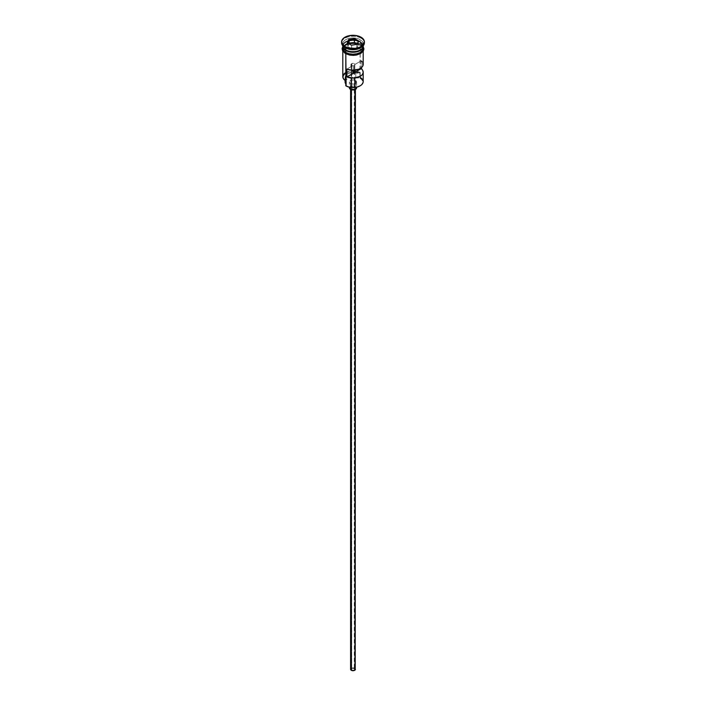 <?xml version="1.0" encoding="UTF-8"?>
<svg xmlns="http://www.w3.org/2000/svg" width="706" height="706" viewBox="0 0 706 706"><rect width="100%" height="100%" fill="white"/><g stroke="black" fill="none" stroke-linecap="round" stroke-linejoin="round"><path stroke-width="0.53" stroke-dasharray="3.53 2.65" d="M360.034 85.876A9.707 5.604 0 0 0 359.866 78.039L360.201 45.158A10.193 5.886 180 0 1 363.158 48.829A10.193 5.886 180 0 1 363.193 49.314A10.193 5.886 180 0 1 356.901 54.75A10.193 5.886 180 0 1 345.799 53.471L343.584 51.564L343.01 48.167L344.528 46.049L349.099 43.878L353 43.428L356.901 43.878L361.472 46.049L362.99 48.167L362.416 51.564L360.201 53.471L356.901 54.75L351.014 55.086L345.799 53.471A10.193 5.886 180 0 1 342.807 49.314L343.01 48.167M345.596 83.608L345.922 85.85A9.707 5.604 0 0 0 346.134 85.973A9.707 5.604 180 0 1 345.922 85.85A7.192 4.157 0 0 0 346.046 85.073A7.192 4.157 0 0 0 345.799 83.97M351.729 65.12A1.8 1.041 180 0 1 351.2 64.387A1.8 1.041 180 0 1 352.312 63.425A1.8 1.041 180 0 1 354.271 63.655L354.271 70.229L354.271 63.655L353.688 63.425L352.312 63.425L351.2 64.387L353.256 65.42L346.884 69.091L353.256 65.42L353.256 70.273L353.256 65.42A1.8 1.041 180 0 1 351.729 65.12L351.729 670.047L351.729 65.12M354.271 668.582A1.8 1.041 0 0 0 352.312 668.353A1.8 1.041 0 0 0 351.2 669.314A1.8 1.041 0 0 0 351.729 670.047L353.688 670.276L354.8 669.314L353.688 668.353L352.312 668.353L351.2 669.314L351.729 670.047A1.8 1.041 0 0 0 353.688 670.276A1.8 1.041 0 0 0 354.8 669.314A1.8 1.041 0 0 0 354.271 668.582L354.271 72.956L354.271 668.582M351.306 88.859L351.306 89.715L351.306 88.859L353.918 89.159L355.4 87.879A2.4 1.386 180 0 1 353.918 89.159A2.4 1.386 180 0 1 351.306 88.859A2.4 1.386 180 0 1 350.6 87.879L351.306 88.859M354.694 86.9A2.4 1.386 180 0 1 355.4 87.879L354.694 86.9L353 86.494L351.306 86.9L350.6 87.879A2.4 1.386 180 0 1 352.082 86.6A2.4 1.386 180 0 1 354.694 86.9L354.694 668.335L354.694 86.9M355.4 669.314A2.4 1.386 0 0 0 354.694 668.335A2.4 1.386 0 0 0 352.082 668.035A2.4 1.386 0 0 0 350.6 669.314M350.458 83.476L350.458 87.42L350.458 83.476L354.377 83.926L355.992 83.158L356.601 82.011A3.601 2.074 180 0 1 354.377 83.926A3.601 2.074 180 0 1 350.458 83.476A3.601 2.074 180 0 1 349.399 82.011L350.458 83.476M355.542 80.537A3.601 2.074 180 0 1 356.601 82.011L355.542 80.537L353 79.928L350.458 80.537L349.399 82.011A3.601 2.074 180 0 1 351.623 80.087A3.601 2.074 180 0 1 355.542 80.537L355.542 86.414L355.542 80.537M356.601 82.011L356.601 87.879A3.601 2.074 0 0 0 355.542 86.414A3.601 2.074 0 0 0 351.623 85.964A3.601 2.074 0 0 0 349.399 87.879L349.399 82.011M345.966 50.047A9.955 5.745 180 0 1 343.142 45.21A9.955 5.745 180 0 1 349.823 40.542A9.955 5.745 180 0 1 360.034 41.928A9.955 5.745 180 0 1 362.955 45.987A9.955 5.745 180 0 1 360.122 50.002A9.955 5.745 180 0 0 362.858 46.755A9.955 5.745 180 0 0 360.034 41.928L360.034 42.122A9.955 5.745 0 0 0 349.823 40.736A9.955 5.745 0 0 0 343.142 45.413A9.955 5.745 0 0 0 345.966 50.241M360.201 47.99A10.193 5.886 0 0 0 360.201 39.677A10.193 5.886 180 0 1 363.193 43.834L363.193 45.793A10.193 5.886 0 0 0 360.201 41.628A10.193 5.886 0 0 0 349.099 40.357A10.193 5.886 0 0 0 342.807 45.793A10.193 5.886 0 0 1 349.099 40.357A10.193 5.886 0 0 1 360.201 41.628L360.201 39.677L361.057 38.203A11.393 6.575 180 0 1 364.358 42.369A11.393 6.575 0 0 0 361.057 38.203L361.057 37.224L361.057 38.203A11.393 6.575 0 0 0 348.64 36.783A11.393 6.575 0 0 0 341.607 42.854M362.946 47.064A10.193 5.886 0 0 0 360.201 44.178L360.201 42.219A10.193 5.886 180 0 0 349.338 40.886A10.193 5.886 180 0 0 342.825 46.084A10.193 5.886 180 0 1 349.338 40.886A10.193 5.886 180 0 1 360.201 42.219A10.193 5.886 180 0 1 363.175 46.084M363.193 81.614A10.193 5.886 0 0 0 360.201 77.457L360.201 72.559A10.193 5.886 0 0 0 354.783 70.927A10.193 5.886 180 0 1 360.201 72.559L357.695 73.089L351.323 72.647L347.405 73.883L345.11 76.795L345.922 80.952L343.443 78.101L343.495 75.957L344.943 73.98L347.573 72.462L352.85 71.509L359.645 73.027A7.192 4.157 180 0 1 355.78 72.833L355.78 77.731A7.192 4.157 0 0 0 359.645 77.925L360.201 77.457L359.866 78.039L361.975 79.866L362.707 82.011L361.975 84.155L359.866 85.973M361.154 60.857L361.154 67.917L361.154 60.857L354.783 64.537L361.154 60.857A10.193 5.886 0 0 1 363.193 64.387M360.201 42.219L360.201 44.178L362.416 46.084L363.193 48.335A10.193 5.886 0 0 0 363.052 47.355M362.416 48.043A9.955 5.745 0 0 0 362.955 46.181A9.955 5.745 0 0 0 360.034 42.122L360.034 41.928A9.955 5.745 180 0 0 349.196 40.683A9.955 5.745 180 0 0 343.045 45.987L343.045 46.181A9.955 5.745 0 0 0 343.584 48.043M363.193 43.834A10.193 5.886 180 0 1 360.607 47.752M344.299 46.119A10.308 5.948 0 0 0 345.711 53.524A10.308 5.948 0 0 0 360.289 53.524A10.308 5.948 0 0 0 360.289 45.105L355.012 43.481L349.055 43.816L344.431 46.005L342.692 49.314M354.783 70.185L354.791 64.299L354.271 63.655A1.8 1.041 180 0 1 354.8 64.387A1.8 1.041 180 0 1 354.783 64.537L354.783 70.185M360.289 44.125L355.012 42.501L349.055 42.837L344.431 45.025L342.807 47.434A10.308 5.948 180 0 1 349.797 42.678A10.308 5.948 180 0 1 360.289 44.125L363.193 47.434M341.642 42.369A11.393 6.575 180 0 1 349.038 36.694A11.393 6.575 180 0 1 361.057 38.203L360.201 39.677A10.193 5.886 0 0 0 345.799 39.677A10.193 5.886 0 0 0 345.799 47.99A10.193 5.886 180 0 1 342.807 43.834A10.193 5.886 180 0 1 349.099 38.398A10.193 5.886 180 0 1 360.201 39.677L360.201 41.628A10.193 5.886 0 0 1 363.193 45.793M345.878 50.002A9.955 5.745 180 0 1 343.045 45.987L345.914 49.941C351.623 53.674 363.555 50.673 362.955 45.987L360.086 42.228C354.377 38.495 342.445 41.495 343.045 46.181A9.955 5.745 0 0 1 349.196 40.877A9.955 5.745 0 0 1 360.034 42.122A9.955 5.745 0 0 1 362.858 46.958M360.201 44.178A10.193 5.886 0 0 0 349.099 42.898A10.193 5.886 0 0 0 342.807 48.335L344.528 45.069L349.099 42.898L354.986 42.563L360.201 44.178M347.273 54.265L349.055 54.812M356.945 54.812L358.727 54.265M361.569 52.623L362.522 51.591M363.308 49.314L362.522 47.037L360.289 45.105M343.478 51.591L345.711 53.524M362.99 48.167L363.193 51.185M342.807 51.185L342.807 49.314A10.193 5.886 180 0 1 342.842 48.829A10.193 5.886 180 0 1 349.496 43.79A10.193 5.886 180 0 1 360.201 45.158L360.201 72.559L359.645 73.027A9.707 5.604 0 0 0 346.134 73.15A9.707 5.604 0 0 0 345.922 80.952L345.922 80.952A7.192 4.157 180 0 0 346.046 80.175A7.192 4.157 180 0 0 345.596 78.719A7.916 4.571 180 0 1 345.084 77.113A7.916 4.571 180 0 1 355.78 72.833L355.78 77.731A7.916 4.571 0 0 0 345.084 82.011M345.799 72.559A10.193 5.886 180 0 1 353.256 70.838A10.193 5.886 0 0 0 342.807 76.725M345.596 80.758L345.596 78.719L345.596 80.758M345.11 82.337L346.055 79.822L349.214 77.995L352.444 77.448L359.645 77.925A9.707 5.604 180 0 1 359.866 78.039A9.707 5.604 0 0 0 359.645 77.925L360.201 77.457M362.778 62.728L362.107 61.749M349.47 87.473L350.458 86.414L353 85.805L355.542 86.414L356.53 87.473M350.785 668.785L353 667.929L355.215 668.785M351.606 48.802L356.821 47.99L356.821 44.469L351.606 45.281L351.606 48.802L351.606 45.281L347.784 43.075L347.784 46.596L351.606 48.802L356.821 47.99L358.216 44.981L356.927 44.24L358.216 44.981L358.216 41.46L358.216 44.981L356.821 47.99L356.821 44.469L351.606 45.281L347.246 42.766L347.784 43.075L347.784 46.596L351.606 48.802M349.073 43.816L347.784 46.596L349.073 43.816M351.2 66.602L351.2 78.013M351.2 83.802L351.2 669.314M355.4 87.879L355.4 89.433M342.807 46.464L347.917 43.013L353.106 42.272L357.889 42.96L360.589 44.099L363.193 46.464M342.807 43.834L342.807 45.793M346.046 85.073L346.046 80.175M345.084 80.431L345.084 77.113M350.6 87.879L350.6 89.433M354.8 64.528L354.8 78.013M354.8 83.802L354.8 669.314"/><path stroke-width="1.06" d="M360.201 77.457A10.193 5.886 180 0 1 360.201 85.779A10.193 5.886 180 0 1 345.799 85.779L346.134 85.973A9.707 5.604 0 0 0 359.866 85.973A9.707 5.604 0 0 0 360.034 85.876M360.201 85.779L356.715 87.191L353 87.615L349.285 87.191L345.799 85.779A10.193 5.886 0 0 0 356.901 87.05A10.193 5.886 0 0 0 363.193 81.614L363.193 72.224A10.193 5.886 180 0 1 357.554 77.483A10.193 5.886 180 0 1 346.884 76.928L346.884 69.091A10.193 5.886 0 0 0 357.554 69.647A10.193 5.886 0 0 0 363.193 64.387L363.193 51.185M362.778 62.728L362.875 65.843L361.375 67.741L358.807 69.223L351.906 70.238L346.884 69.091L346.884 76.928L353.256 73.248L353.256 70.273L353.256 73.248A1.8 1.041 180 0 0 354.783 72.365L361.154 68.685L361.154 67.917L362.778 70.556L363.166 72.639L362.266 74.659L360.201 76.38L353.724 78.084L346.884 76.928L354.271 72.956L354.271 70.229L354.271 72.956L354.783 70.185L354.783 72.365L361.154 68.685A10.193 5.886 180 0 1 363.193 72.224M351.306 89.715L351.306 670.294A2.4 1.386 0 0 0 353.918 670.594A2.4 1.386 0 0 0 355.4 669.314L353.918 670.594L351.306 670.294L351.306 89.715M350.458 87.42L350.458 89.353A3.601 2.074 0 0 0 354.377 89.803A3.601 2.074 0 0 0 356.601 87.879L355.542 89.353L352.294 89.918L350.458 89.353L350.458 87.42M342.807 45.793A10.193 5.886 0 0 0 345.799 49.95A10.193 5.886 0 0 0 356.901 51.229A10.193 5.886 0 0 0 363.193 45.793L363.193 45.793A10.193 5.886 0 0 1 356.901 51.229A10.193 5.886 0 0 1 345.799 49.95L345.799 47.99A10.193 5.886 0 0 0 360.201 47.99L361.057 47.505A11.393 6.575 180 0 1 344.943 47.505L345.799 47.99L345.799 49.95A10.193 5.886 0 0 1 342.807 45.793L342.807 45.793M343.584 48.043A9.955 5.745 0 0 0 345.966 50.241L345.966 50.047A9.955 5.745 180 0 0 360.122 50.002A9.955 5.745 180 0 1 345.966 50.047L345.799 50.541A10.193 5.886 180 0 1 342.825 46.084A10.193 5.886 180 0 0 342.807 46.375L342.807 48.335A10.193 5.886 0 0 0 345.799 52.5A10.193 5.886 0 0 0 356.901 53.771A10.193 5.886 0 0 0 363.193 48.335L362.416 50.585L360.201 52.5L356.901 53.771L353 54.221L349.099 53.771L345.799 52.5L345.799 50.541L345.799 52.5L344.528 51.609L342.807 48.335M341.607 41.875L341.607 42.854A11.393 6.575 0 0 0 344.943 47.505L344.943 46.525A11.393 6.575 180 0 1 341.607 41.875A11.393 6.575 180 0 1 348.64 35.803A11.393 6.575 180 0 1 361.057 37.224L355.224 35.424L348.64 35.803L343.531 38.221L341.828 40.595L341.828 43.154L344.943 46.525L348.64 47.946L355.224 48.326L359.328 47.346L362.469 45.528L364.393 41.875L363.519 39.359L361.057 37.224A11.393 6.575 180 0 1 364.393 41.875A11.393 6.575 180 0 1 357.36 47.946A11.393 6.575 180 0 1 344.943 46.525L344.943 47.505A11.393 6.575 0 0 0 357.36 48.926A11.393 6.575 0 0 0 364.393 42.854A11.393 6.575 0 0 0 364.358 42.369A11.393 6.575 180 0 1 361.057 47.505M342.807 51.185L342.807 76.725A10.193 5.886 0 0 0 345.799 80.881L345.799 53.762L346.134 85.973M363.175 46.084A10.193 5.886 180 0 1 363.193 46.375A10.193 5.886 180 0 1 356.901 51.812A10.193 5.886 180 0 1 345.799 50.541A10.193 5.886 180 0 1 342.807 46.375M362.416 44.125A10.193 5.886 180 0 1 358.657 51.273A10.193 5.886 180 0 1 345.799 50.541L345.966 50.241A9.955 5.745 0 0 0 362.416 48.043M360.607 47.752A10.193 5.886 180 0 1 345.799 47.99L344.943 47.505A11.393 6.575 180 0 1 341.642 42.369M362.91 46.693A10.308 5.948 180 0 1 358.233 53.462A10.308 5.948 180 0 1 345.711 52.544L345.41 53.559L345.711 52.544A10.308 5.948 180 0 1 342.807 47.434M357.104 43.851A10.308 5.948 0 0 0 344.299 46.119M348.79 39.448L354.544 38.556L358.754 40.983L357.21 44.301L351.456 45.193L347.246 42.766L348.79 39.448L347.246 42.766L351.456 45.193L357.21 44.301L358.754 40.983L356.874 44.354L358.754 40.983L354.544 38.556L348.79 39.448L349.073 43.816L349.179 40.065L354.394 39.254L354.394 42.784L349.179 43.587L354.394 42.784L354.394 39.254L358.216 41.46L354.394 39.254L354.544 38.556L354.394 39.254L349.179 40.065L348.79 39.448M363.113 47.178L363.113 49.499L360.289 52.544L356.945 53.832L353 54.291L349.055 53.832L345.711 52.544L342.887 49.499L342.887 47.178M345.711 53.524L347.273 54.265M349.055 54.812L353 55.271L356.945 54.812M358.727 54.265L361.569 52.623M362.522 51.591L363.308 49.314M342.692 49.314L343.478 51.591M342.807 49.314L343.01 48.167M362.99 48.167L363.193 49.314M354.783 70.927A10.193 5.886 0 0 0 353.256 70.838A10.193 5.886 180 0 1 354.783 70.927M345.799 47.99L344.943 47.505M345.799 83.97A7.192 4.157 0 0 0 345.596 83.608L345.596 80.758L345.596 83.608L345.11 81.684M345.799 72.559A10.193 5.886 180 0 0 345.799 80.881L345.799 85.779M345.084 80.431L345.084 82.011A7.916 4.571 0 0 0 345.596 83.608M345.269 81.04L345.587 80.413M345.966 50.241A9.955 5.745 0 0 0 361.604 49.067M362.107 61.749L361.154 60.857M349.399 87.217L349.399 87.879A3.601 2.074 0 0 0 350.458 89.353L349.47 88.285L349.673 87.085M356.327 87.085L356.601 87.879L356.601 87.217M350.6 89.433L350.6 669.314A2.4 1.386 0 0 0 351.306 670.294L350.785 668.785M355.215 668.785L355.4 89.433M347.784 43.075L349.179 40.065L347.784 43.075M356.927 44.24L354.394 42.784L356.927 44.24M351.2 64.387L351.2 66.602M351.2 78.013L351.2 83.802M363.193 46.375L363.193 48.335M364.393 41.875L364.393 42.854M363.193 46.464L363.908 48.935L363.378 50.867L360.863 53.391L356.627 55.006L353.397 55.377L349.664 55.068L345.41 53.55L342.639 50.894L342.092 48.688L342.807 46.464M354.8 78.013L354.8 83.802"/></g></svg>
